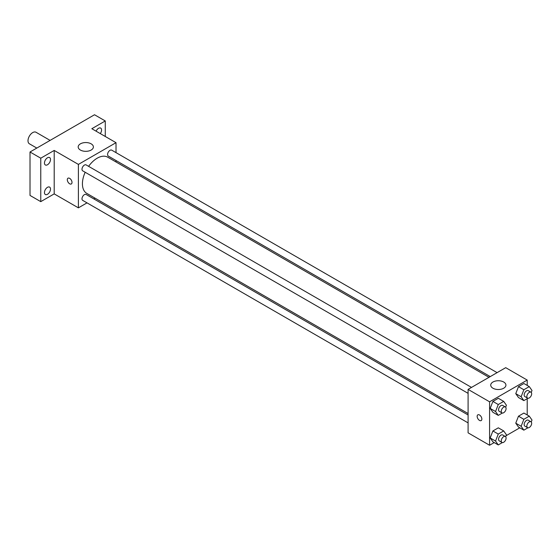 <?xml version="1.0" encoding="UTF-8"?>
<svg xmlns="http://www.w3.org/2000/svg" width="560" height="560" viewBox="0 0 560 560"><rect width="100%" height="100%" fill="white"/><g stroke="black" fill="none" stroke-linecap="round" stroke-linejoin="round"><path stroke-width="0.84" d="M50.106 140.392L36.029 132.265A6.65 3.843 120 0 0 30.905 134.043A6.65 3.843 120 0 0 28 140.742A6.65 3.843 120 0 0 29.379 143.787L36.799 148.071M87.01 202.874L78.393 207.851L54.201 193.886L40.768 201.642L30.016 195.433L30.016 151.991L94.514 114.751L105.266 120.953L105.266 136.472M95.116 198.198L93.856 198.919M47.488 194.299A4.27 2.464 -60 0 1 45.346 194.509A4.27 2.464 -60 0 1 44.695 191.086A4.27 2.464 -60 0 1 47.488 187.32A4.27 2.464 -60 0 1 49.623 187.11A4.27 2.464 -60 0 1 50.274 190.533A4.27 2.464 -60 0 1 47.488 194.299M47.488 164.759A4.27 2.464 -60 0 1 45.346 164.969A4.27 2.464 -60 0 1 44.695 161.546A4.27 2.464 -60 0 1 47.488 157.78A4.27 2.464 -60 0 1 49.623 157.57A4.27 2.464 -60 0 1 50.274 160.993A4.27 2.464 -60 0 1 47.488 164.759M54.201 193.886L54.201 150.437L40.768 158.193L30.016 151.991M40.768 201.642L40.768 158.193M78.393 207.851L78.393 164.402L54.201 150.437M78.393 164.402L116.018 142.681L91.833 128.716L105.266 120.953M80.409 150.052A7.602 4.389 180 0 1 78.183 146.944A7.602 4.389 180 0 1 85.785 142.555A7.602 4.389 180 0 1 93.387 146.944A7.602 4.389 180 0 1 88.69 150.997A7.602 4.389 180 0 1 80.409 150.052M96.089 131.173A4.27 2.464 -60 0 1 98.546 128.296A4.27 2.464 -60 0 1 100.681 128.086A4.27 2.464 -60 0 1 100.303 133.609M85.183 172.27A20.902 12.068 120 0 0 82.425 183.799A20.902 12.068 120 0 0 86.751 193.368L468.09 413.532M488.992 377.321L107.66 157.157A20.902 12.068 120 0 0 88.606 166.348M116.018 142.681L116.018 152.635M116.018 160.531L116.018 161.987M497.091 372.645L111.706 150.143A3.423 1.974 120 0 0 109.074 151.06A3.423 1.974 120 0 0 107.576 154.504A3.423 1.974 120 0 0 108.29 156.065L490.252 376.593M468.09 414.988L86.121 194.46A3.423 1.974 120 0 0 83.489 195.377A3.423 1.974 120 0 0 81.991 198.821A3.423 1.974 120 0 0 82.705 200.382L468.09 422.884M468.09 393.344L82.705 170.842A3.423 1.974 -60 0 1 82.705 166.887A3.423 1.974 -60 0 1 86.121 164.913L471.506 387.415M72.009 182.441A3.325 1.918 60 0 1 71.323 183.96A3.325 1.918 60 0 1 67.991 182.042A3.325 1.918 60 0 1 67.991 178.199A3.325 1.918 60 0 1 70.56 179.095A3.325 1.918 60 0 1 72.009 182.441M71.323 183.96A3.325 1.918 60 0 1 67.998 182.042A3.325 1.918 60 0 1 67.998 178.199M494.207 442.582L489.587 445.249L468.09 432.838L468.09 389.389L505.715 367.668L527.212 380.079L527.212 385.42M519.799 427.812L506.044 435.75M518.476 397.509L515.76 393.645L518.476 386.645L523.908 383.509L518.476 386.645L515.76 393.645L518.476 397.509L523.852 400.61L521.136 396.746L523.852 389.746L529.284 386.61L532 390.474L531.244 392.427M492.891 441.819L490.175 437.962L492.891 430.962L498.323 427.826L492.891 430.962L490.175 437.962L492.891 441.819L498.267 444.927L495.551 441.063L498.267 434.063L503.699 430.927L506.415 434.791L505.659 436.737M527.212 398.671L527.212 414.96M489.587 445.249L489.587 401.807L527.212 380.079M518.476 427.049L515.76 423.185L518.476 416.192L523.908 413.056L518.476 416.192L515.76 423.185L518.476 427.049L523.852 430.157L521.136 426.293L523.852 419.293L529.284 416.157L532 420.021L531.244 421.967M492.891 412.279L490.175 408.415L492.891 401.415L498.323 398.279L492.891 401.415L490.175 408.415L492.891 412.279L498.267 415.38L495.551 411.516L498.267 404.523L503.699 401.387L506.415 405.251L505.659 407.197M489.587 401.807L468.09 389.389M492.947 388.227A7.602 4.389 180 0 1 490.721 385.126A7.602 4.389 180 0 1 498.323 380.737A7.602 4.389 180 0 1 505.925 385.126A7.602 4.389 180 0 1 501.235 389.179A7.602 4.389 180 0 1 492.947 388.227M481.859 419.069A3.325 1.918 60 0 1 481.173 420.588A3.325 1.918 60 0 1 477.848 418.67A3.325 1.918 60 0 1 477.848 414.827A3.325 1.918 60 0 1 480.41 415.723A3.325 1.918 60 0 1 481.859 419.069M481.173 420.588A3.325 1.918 60 0 1 477.848 418.67A3.325 1.918 60 0 1 477.848 414.827M502.334 413.035L498.267 415.38M505.379 406.973L502.691 405.419A3.423 1.974 120 0 0 500.059 406.336A3.423 1.974 120 0 0 498.568 409.78A3.423 1.974 120 0 0 499.275 411.348L501.963 412.895A3.423 1.974 120 0 0 505.379 410.921A3.423 1.974 120 0 0 505.379 406.973A3.423 1.974 120 0 0 502.747 407.89A3.423 1.974 120 0 0 501.249 411.334A3.423 1.974 120 0 0 501.963 412.895M495.551 411.516L490.175 408.415M498.267 404.523L492.891 401.415M503.699 401.387L498.323 398.279M527.919 398.265L523.852 400.61M530.964 392.203L528.283 390.649A3.423 1.974 120 0 0 525.644 391.566A3.423 1.974 120 0 0 524.153 395.01A3.423 1.974 120 0 0 524.86 396.571L527.548 398.125A3.423 1.974 120 0 0 530.964 396.151A3.423 1.974 120 0 0 530.964 392.203A3.423 1.974 120 0 0 528.332 393.12A3.423 1.974 120 0 0 526.841 396.557A3.423 1.974 120 0 0 527.548 398.125M521.136 396.746L515.76 393.645M523.852 389.746L518.476 386.645M529.284 386.61L523.908 383.509M502.334 442.575L498.267 444.927M505.379 436.513L502.691 434.966A3.423 1.974 120 0 0 500.059 435.883A3.423 1.974 120 0 0 498.568 439.32A3.423 1.974 120 0 0 499.275 440.888L501.963 442.442A3.423 1.974 120 0 0 505.379 440.468A3.423 1.974 120 0 0 505.379 436.513A3.423 1.974 120 0 0 502.747 437.43A3.423 1.974 120 0 0 501.249 440.874A3.423 1.974 120 0 0 501.963 442.442M495.551 441.063L490.175 437.962M498.267 434.063L492.891 430.962M503.699 430.927L498.323 427.826M527.919 427.805L523.852 430.157M530.964 421.743L528.283 420.196A3.423 1.974 120 0 0 525.644 421.106A3.423 1.974 120 0 0 524.153 424.55A3.423 1.974 120 0 0 524.86 426.118L527.548 427.672A3.423 1.974 120 0 0 530.964 425.691A3.423 1.974 120 0 0 530.964 421.743A3.423 1.974 120 0 0 528.332 422.66A3.423 1.974 120 0 0 526.841 426.104A3.423 1.974 120 0 0 527.548 427.672M521.136 426.293L515.76 423.185M523.852 419.293L518.476 416.192M529.284 416.157L523.908 413.056"/></g></svg>
